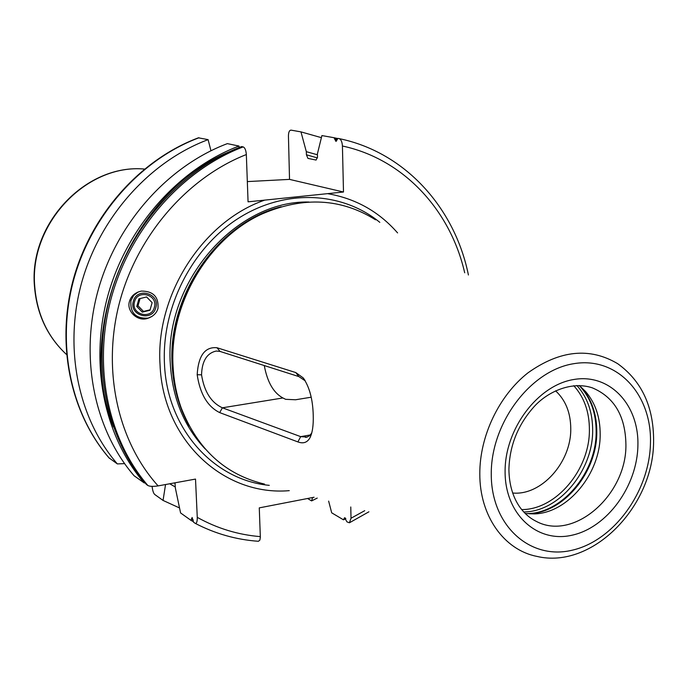 <?xml version="1.0" encoding="UTF-8"?>
<svg xmlns="http://www.w3.org/2000/svg" width="688" height="688" viewBox="0 0 688 688"><rect width="100%" height="100%" fill="white"/><g stroke="black" fill="none" stroke-linecap="round" stroke-linejoin="round"><path stroke-width="1.03" d="M311.802 432.829L309.927 435.401L307.149 437.069L300.69 436.639L222.396 407.803C211.173 402.635 204.224 391.644 201.55 374.848C201.988 361.045 206.89 353.107 216.247 351.035L220.057 351.43L298.876 376.594L305.3 380.894M264.287 365.56C267.322 382.064 273.523 392.865 282.897 397.965L285.658 399.324L295.591 399.762L311.165 397.208M313.238 415.423C313.53 425.322 312.438 432.778 309.953 437.792C307.295 442.547 303.27 443.915 297.887 441.911L219.687 412.602C207.57 406.617 200.062 393.992 197.172 374.702C198.359 355.619 204.964 346.632 216.969 347.732L295.763 372.552L303.176 377.867C309.48 386.905 312.834 399.427 313.238 415.423M264.51 484.085C225.277 474.66 197.516 449.29 181.228 407.975C176.524 394.809 173.806 380.894 173.066 366.248C169.171 303.933 208.584 237.532 262.911 213.598C303.821 196.312 341.368 198.393 375.553 219.825M317.435 154.774L306.323 151.678L300.966 131.881L291.058 130.135C289.364 130.221 288.496 132.208 288.444 136.095L289.528 179.387L247.327 181.589M246.338 154.551C187.325 177.693 137.118 235.494 119.411 302.901C101.824 370.359 117.949 441.533 158.111 485.891C153.175 486.631 149.76 486.502 147.868 485.504C107.749 438.97 92.553 365.706 111.559 296.915C130.677 228.184 182.664 169.867 243.165 146.905C244.937 147.688 245.994 150.233 246.338 154.551L248.067 201.833L343.493 192.012L289.528 179.387M306.323 151.678L306.418 154.791L307.949 158.386L316.084 160.063L317.495 157.027L317.409 153.871L321.907 135.579L334.101 137.729L334.807 139.337L337.18 139.862M468.416 274.994C454.854 207.991 405.206 152.22 339.15 138.615L337.842 138.383L336.028 141.453L334.807 139.337M339.15 138.615C341.042 139.389 342.134 141.857 342.426 146.011L343.493 192.012M243.165 146.905L241.574 146.578C181.168 169.489 129.284 227.676 110.192 296.279C91.237 364.932 106.416 438.067 146.484 484.524L147.868 485.504M239.235 147.619L238.977 146.045L227.35 143.629C167.786 166.092 116.736 223.204 98.031 290.585C79.447 358.018 94.505 429.94 134.1 475.761L144.222 482.933C104.241 436.579 89.087 363.668 107.973 295.238C126.988 226.859 178.725 168.87 238.977 146.045M210.958 150.732L208.103 139.638L198.393 137.824M264.777 200.113C202.874 221.244 155.376 294.98 160.037 364.614C162.85 440.81 224.193 496.366 289.27 490.656M397.587 232.914C378.976 211.612 355.636 198.531 327.557 193.655M345.428 518.073L343.974 518.786L344.585 517.686L346.941 521.865L349.401 522.777L351.026 518.236L350.768 506.987M314.063 497.243L259.273 507.873L260.339 537.225L259.866 540.132L258.396 541.284C236.182 539.693 215.086 533.699 195.125 523.301L193.534 522.175L192.115 517.471L191.169 520.489L180.583 512.938L175.311 487.809L175.019 482.813M195.125 523.301C196.587 523.792 197.301 521.805 197.267 517.35L195.512 479.08L158.111 485.891M129.473 301.353C131.116 295.96 135.089 292.529 141.418 291.067C153.312 291.153 158.833 296.932 157.982 308.43C156.632 313.152 153.226 316.446 147.782 318.32C137.72 322.036 126.196 311.165 129.473 301.353M193.457 521.667L191.169 520.489M145.056 482.847L144.222 482.933M343.974 518.786L345.643 518.374M343.914 519.234L343.364 519.75L331.693 512.818L328.632 501.105M109.125 457.95L117.347 463.91C78.398 418.966 63.52 348.678 81.588 282.888C99.786 217.15 149.692 161.508 208.103 139.638M124.554 463.626L117.347 463.91M179.525 507.95L163.056 500.434L165.541 484.541M163.056 500.434L154.774 494.517C153.484 493.373 152.59 490.656 152.091 486.373M175.268 486.966L169.73 483.776M312.593 497.527L311.612 500.907L307.57 498.499M300.966 131.881L321.391 137.66M317.245 498.086L311.612 500.907M147.791 318.32L148.101 318.123C135.76 318.793 130.032 312.98 130.909 300.673L133.601 295.548L138.15 291.953M148.101 318.123L152.1 316.368M155.798 307.699C152.289 322.216 128.768 315.482 133.343 301.267C136.843 286.733 160.39 293.492 155.798 307.699M134.547 301.714C130.505 314.253 151.257 320.195 154.353 307.39C158.412 294.851 137.634 288.891 134.547 301.714M152.125 302.643L149.984 310.245L142.313 312.146L136.783 306.461L138.916 298.859L146.596 296.949L152.125 302.643M150.104 309.798L143.517 311.44L138.021 305.799L140.06 298.575M142.313 312.146L143.517 311.44M136.783 306.461L138.021 305.799M512.672 493.004C541.275 495.902 571.246 462.379 570.765 428.83C570.679 412.843 565.631 400.184 555.603 390.844M579.038 385.478L585.686 391.661C595.404 403.022 600.237 417.332 600.177 434.601C600.435 473.49 567.935 513.11 534.309 513.919L525.236 513.506M295.763 372.552L298.876 376.594M297.887 441.911L300.69 436.639L310.357 434.945M219.687 412.602L222.396 407.803L282.897 397.965M216.969 347.732L220.057 351.43M653.6 440.922C653.703 406.789 641.732 381.049 617.695 363.694C589.762 347.105 559.86 350.149 527.98 372.836C499.015 395.531 479.631 436.097 479.803 473.86C479.631 515.931 504.003 549.875 536.735 556.36C592.291 569.802 653.677 506.385 653.591 441.369M144.403 169.067C86.335 163.632 28.776 224.228 34.778 286.948C37.1 314.416 47.67 336.931 66.487 354.483C47.498 336.836 36.834 314.227 34.503 286.681C28.509 224.013 85.983 163.555 144.42 169.059M351.026 518.236L364.717 510.685M464.692 272.783C450.425 210.33 403.822 159.177 342.426 146.011M197.267 517.35C217.021 528.375 238.039 534.8 260.331 536.623M379.802 222.344C342.306 191.599 285.468 188.546 238.805 218.062C192.176 247.517 161.56 307.287 164.466 363.78C167.021 428.968 213.848 480.215 269.283 485.35M205.23 448.997C184.126 426.586 172.49 398.24 170.314 363.969C164.14 282.046 236.165 200.027 309.015 202.031M281.254 206.744C218.56 222.061 167.408 295.152 172.129 364.915C173.342 387.344 179.018 407.666 189.166 425.872M185.837 419.207L180.488 406.436C175.836 393.407 173.144 379.638 172.413 365.147C168.551 303.503 207.535 237.833 261.294 214.149L274.297 208.98M274.159 209.023L262.911 213.598M193.208 519.956L191.273 518.941M113.417 426.956C74.175 329.174 131.709 192.279 229.009 151.876M337.249 139.337L334.721 138.778M175.087 483.432L174.253 482.95M306.418 154.791L317.46 157.93M199.013 137.755C141.16 159.341 91.796 214.295 73.831 279.259C55.995 344.267 70.795 413.78 109.426 458.303M573.749 385.684C584.198 397.2 589.418 411.949 589.401 429.931C589.762 469.62 556.007 509.842 521.685 509.584M523.723 511.941C558.716 512.001 592.996 470.97 592.66 430.525C592.686 412.258 587.423 397.251 576.862 385.486M579.477 385.813C590.614 397.655 596.169 413.015 596.143 431.883C596.496 472.983 561.193 514.547 525.787 513.583M534.309 513.919L529.038 513.721C563.67 512.878 597.072 472.183 596.788 432.21C596.84 414.46 591.861 399.737 581.85 388.041L580.784 386.88M508.914 469.706C509.163 483.922 512.5 495.962 518.933 505.826C523.628 512.775 529.39 517.944 536.227 521.341C573.637 541.602 626.716 495.042 625.917 444.646C625.452 416.077 614.264 397.139 592.334 387.843C570.558 380.602 545.894 392.779 533.131 407.76C517.66 425.502 509.584 445.987 508.914 469.242M637.905 445.385C639.006 404.664 609.697 373.18 573.706 379.518C537.724 385.22 504.734 429.071 505.095 471.65C504.923 514.34 537.165 543.451 572.201 535.169C607.255 527.507 637.312 486.02 637.905 445.385M650.47 442.9C651.889 394.327 617.102 356.332 573.852 363.677C530.62 370.256 490.707 423.103 491.266 474.385C491.189 525.787 530.181 560.376 572.055 550.237C613.963 540.828 649.653 491.387 650.47 442.9M197.172 374.702L201.55 374.848M185.898 419.345L181.228 407.975M349.685 522.631L368.906 511.803M198.522 137.772C140.541 159.418 91.315 214.26 73.418 279.07C55.659 343.923 70.434 413.419 109.254 458.156M343.665 519.758L345.815 518.692M337.55 138.494L334.11 137.729M305.515 437.387L306.891 437.147M580.767 386.862L585.686 391.661M303.176 377.867L304.827 380.137M309.953 437.792L311.741 432.941"/></g></svg>
